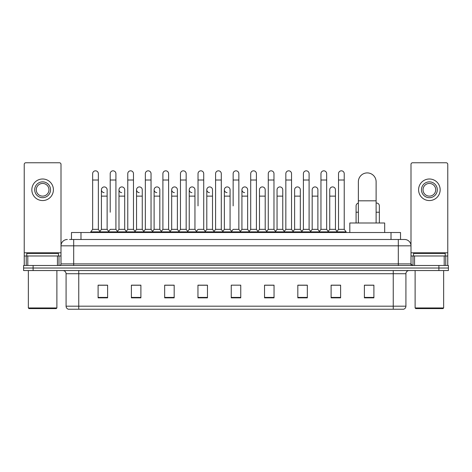 <?xml version="1.0" encoding="UTF-8"?>
<svg xmlns="http://www.w3.org/2000/svg" width="472" height="472" viewBox="0 0 472 472"><rect width="100%" height="100%" fill="white"/><g stroke="black" fill="none" stroke-linecap="round" stroke-linejoin="round"><path stroke-width="0.71" d="M71.473 239.487L71.473 232.513L400.527 232.513L400.527 239.487M69.714 239.487L402.433 239.487M69.567 239.487L73.691 239.487L73.691 245.829L61.006 245.829L61.006 263.895A1.587 1.587 0 0 1 59.425 265.482M67.349 239.487A6.342 6.342 0 0 0 61.006 245.829L61.006 164.356A1.587 1.587 0 0 0 59.425 162.769L25.818 162.769A1.587 1.587 0 0 0 24.231 164.356L24.231 255.971L27.801 255.971L27.801 265.482M404.651 239.487A6.342 6.342 0 0 1 410.994 245.829L398.309 245.829L398.309 239.487L404.557 239.487M444.199 265.482L444.199 255.971L447.769 255.971L447.769 265.482L447.769 164.356A1.587 1.587 0 0 0 446.182 162.769L412.575 162.769A1.587 1.587 0 0 0 410.994 164.356L410.994 263.895L412.575 265.482M33.111 265.482L23.6 265.482L23.6 268.019L33.111 268.019L23.6 268.019L23.6 270.556L33.111 270.556L33.111 268.019L438.889 268.019L33.111 268.019L33.111 265.482L438.889 265.482L438.889 268.019L448.4 268.019L438.889 268.019L438.889 270.556L33.111 270.556M448.4 265.482L448.4 268.019L448.4 265.482L438.889 265.482M405.92 306.186C405.832 307.709 405.07 308.723 403.637 309.231L393.241 309.231L393.241 306.186L405.92 306.186L405.92 273.725A3.168 3.168 0 0 1 409.088 270.556M393.241 309.231L68.363 309.231A3.168 3.168 0 0 1 66.08 306.186L66.08 273.725C65.891 271.801 64.835 270.745 62.912 270.556M373.901 297.85L373.901 285.171L364.39 285.171L364.39 297.85L373.901 297.85M340.613 297.85L340.613 285.171L331.102 285.171L331.102 297.85L340.613 297.85M307.331 297.85L307.331 285.171L297.82 285.171L297.82 297.85L307.331 297.85M274.043 297.85L274.043 285.171L264.532 285.171L264.532 297.85L274.043 297.85M107.61 297.85L107.61 285.171L98.099 285.171L98.099 297.85L107.61 297.85M140.898 297.85L140.898 285.171L131.387 285.171L131.387 297.85L140.898 297.85M174.18 297.85L174.18 285.171L164.669 285.171L164.669 297.85L174.18 297.85M207.468 297.85L207.468 285.171L197.957 285.171L197.957 297.85L207.468 297.85M240.755 297.85L240.755 285.171L231.245 285.171L231.245 297.85L240.755 297.85M448.4 270.556L448.4 268.019L448.4 270.556L438.889 270.556M303.083 285.236L300.64 285.236M338.206 285.236L335.763 285.236M206.488 285.236L204.046 285.171M171.36 285.236L168.917 285.236M136.237 285.236L133.794 285.236M98.099 285.236L107.451 285.236M101.108 285.236L98.672 285.236M267.954 285.171L265.512 285.236M232.832 285.171L239.168 285.171M207.468 285.236L197.957 285.236M174.18 285.236L164.669 285.236M140.898 285.236L131.387 285.236M274.043 285.236L264.532 285.236M307.331 285.236L297.82 285.236M340.613 285.236L331.102 285.236M373.901 285.236L364.39 285.236M57.442 265.482L57.442 255.971L27.801 255.971M57.442 255.971L61.006 255.971M24.231 265.482L24.231 255.971M42.622 181.856A7.924 7.924 0 0 0 34.698 189.779A7.924 7.924 0 0 0 42.622 197.703A7.924 7.924 0 0 0 50.545 189.779A7.924 7.924 0 0 0 42.622 181.856M42.622 183.437A6.342 6.342 0 0 0 36.279 189.779A6.342 6.342 0 0 0 42.622 196.122A6.342 6.342 0 0 0 48.964 189.779A6.342 6.342 0 0 0 42.622 183.437M42.622 200.559A10.779 10.779 0 0 0 53.401 189.779A10.779 10.779 0 0 0 42.622 179A10.779 10.779 0 0 0 31.842 189.779A10.779 10.779 0 0 0 42.622 200.559M56.251 308.594L28.987 308.594L28.355 307.962L56.888 307.962L56.251 308.594M28.355 270.556L28.355 307.962M56.888 270.556L56.888 307.962M58.469 255.971L58.469 253.434L26.768 253.434L26.768 255.971M358.366 223.002L358.366 181.791A8.874 8.874 0 0 1 367.245 172.911A8.874 8.874 0 0 1 376.119 181.791A8.874 8.874 0 0 0 367.245 172.911M376.119 223.002L376.119 181.791M384.68 232.513L384.68 223.002L349.811 223.002L349.811 232.513M92.648 180.015L98.353 180.015L98.353 229.345L92.648 229.345L92.648 173.672A2.856 2.856 0 0 1 95.68 170.829A2.856 2.856 0 0 1 98.353 173.672A2.856 2.856 0 0 0 95.68 170.829M92.648 229.345L90.742 231.876L90.742 232.513M98.353 229.345L100.253 231.876L90.742 231.876M110.206 212.223L110.206 180.015L115.917 180.015L115.917 229.345L110.206 229.345L108.306 231.876L100.253 231.876L100.253 232.513M110.206 180.015L110.206 173.672A2.856 2.856 0 0 1 113.239 170.829A2.856 2.856 0 0 1 115.917 173.672A2.856 2.856 0 0 0 113.239 170.829M118.991 229.345L118.991 196.122L124.696 196.122L124.696 229.345L118.991 229.345L117.451 231.392L115.917 229.345L117.817 231.876L108.306 231.876L108.306 232.513M127.77 229.345L127.77 180.015L133.476 180.015L133.476 229.345L127.77 229.345L125.871 231.876L117.817 231.876L117.817 232.513M127.77 180.015L127.77 173.672A2.856 2.856 0 0 1 130.803 170.829A2.856 2.856 0 0 1 133.476 173.672A2.856 2.856 0 0 0 130.803 170.829M133.476 212.223L133.476 229.345L135.381 231.876L125.871 231.876L125.871 232.513M145.335 229.345L145.335 180.015L151.04 180.015L151.04 229.345L145.335 229.345L143.429 231.876L135.381 231.876L135.381 232.513M145.335 180.015L145.335 173.672A2.856 2.856 0 0 1 148.367 170.829A2.856 2.856 0 0 1 151.04 173.672A2.856 2.856 0 0 0 148.367 170.829M151.04 229.345L152.94 231.876L143.429 231.876L143.429 232.513M162.899 229.345L162.899 180.015L168.604 180.015L168.604 229.345L162.899 229.345L160.993 231.876L152.94 231.876L152.94 232.513M162.899 180.015L162.899 173.672A2.856 2.856 0 0 1 165.926 170.829A2.856 2.856 0 0 1 168.604 173.672A2.856 2.856 0 0 0 165.926 170.829M168.604 205.886L168.604 229.345L170.504 231.876L160.993 231.876L160.993 232.513M180.457 229.345L180.457 180.015L186.163 180.015L186.163 229.345L180.457 229.345L178.558 231.876L170.504 231.876L170.504 232.513M180.457 180.015L180.457 173.672A2.856 2.856 0 0 1 183.49 170.829A2.856 2.856 0 0 1 186.163 173.672A2.856 2.856 0 0 0 183.49 170.829M186.163 229.345L188.068 231.876L178.558 231.876L178.558 232.513M198.022 205.886L198.022 180.015L203.727 180.015L203.727 229.345L198.022 229.345L196.122 231.876L188.068 231.876L188.068 232.513M198.022 180.015L198.022 173.672A2.856 2.856 0 0 1 201.054 170.829A2.856 2.856 0 0 1 203.727 173.672A2.856 2.856 0 0 0 201.054 170.829M203.727 205.886L203.727 229.345L205.633 231.876L196.122 231.876L196.122 232.513M215.586 229.345L215.586 180.015L221.291 180.015L221.291 229.345L215.586 229.345L213.68 231.876L205.633 231.876L205.633 232.513M215.586 180.015L215.586 173.672A2.856 2.856 0 0 1 218.619 170.829A2.856 2.856 0 0 1 221.291 173.672A2.856 2.856 0 0 0 218.619 170.829M221.291 229.345L223.191 231.876L213.68 231.876L213.68 232.513M233.144 205.886L233.144 180.015L238.856 180.015L238.856 229.345L233.144 229.345L231.245 231.876L223.191 231.876L223.191 232.513M233.144 180.015L233.144 173.672A2.856 2.856 0 0 1 236.177 170.829A2.856 2.856 0 0 1 238.856 173.672A2.856 2.856 0 0 0 236.177 170.829M238.856 229.345L240.755 231.876L231.245 231.876L231.245 232.513M247.635 229.345L247.635 196.122L241.929 196.122L241.929 229.345L247.635 229.345L249.175 231.392L250.709 229.345L250.709 180.015L256.414 180.015L256.414 229.345L250.709 229.345L248.809 231.876L240.755 231.876L240.755 232.513M250.709 180.015L250.709 173.672A2.856 2.856 0 0 1 253.741 170.829A2.856 2.856 0 0 1 256.414 173.672A2.856 2.856 0 0 0 253.741 170.829M259.488 229.345L259.488 196.122L265.199 196.122L265.199 229.345L259.488 229.345L257.954 231.392L256.414 229.345L258.32 231.876L248.809 231.876L248.809 232.513M265.199 229.345L266.733 231.392L268.273 229.345L268.273 180.015L273.978 180.015L273.978 229.345L268.273 229.345L266.367 231.876L258.32 231.876L258.32 232.513M268.273 180.015L268.273 173.672A2.856 2.856 0 0 1 271.306 170.829A2.856 2.856 0 0 1 273.978 173.672A2.856 2.856 0 0 0 271.306 170.829M277.052 229.345L277.052 196.122L282.757 196.122L282.757 229.345L277.052 229.345L275.518 231.392L273.978 229.345L275.878 231.876L266.367 231.876L266.367 232.513M282.757 229.345L284.297 231.392L285.837 229.345L285.837 180.015L291.543 180.015L291.543 229.345L285.837 229.345L283.932 231.876L275.878 231.876L275.878 232.513M285.837 180.015L285.837 173.672A2.856 2.856 0 0 1 288.87 170.829A2.856 2.856 0 0 1 291.543 173.672A2.856 2.856 0 0 0 288.87 170.829M294.616 229.345L294.616 196.122L300.322 196.122L300.322 229.345L294.616 229.345L293.077 231.392L291.543 229.345L293.442 231.876L283.932 231.876L283.932 232.513M300.322 229.345L301.862 231.392L303.396 229.345L303.396 180.015L309.101 180.015L309.101 229.345L303.396 229.345L301.496 231.876L293.442 231.876L293.442 232.513M303.396 180.015L303.396 173.672A2.856 2.856 0 0 1 306.428 170.829A2.856 2.856 0 0 1 309.101 173.672A2.856 2.856 0 0 0 306.428 170.829M312.181 229.345L312.181 196.122L317.886 196.122L317.886 229.345L312.181 229.345L310.641 231.392L309.101 229.345L311.007 231.876L301.496 231.876L301.496 232.513M317.886 229.345L319.42 231.392L320.96 229.345L320.96 180.015L326.665 180.015L326.665 229.345L320.96 229.345L319.06 231.876L311.007 231.876L311.007 232.513M320.96 180.015L320.96 173.672A2.856 2.856 0 0 1 323.993 170.829A2.856 2.856 0 0 1 326.665 173.672A2.856 2.856 0 0 0 323.993 170.829M329.739 229.345L329.739 196.122L335.45 196.122L335.45 229.345L329.739 229.345L328.205 231.392L326.665 229.345L328.571 231.876L319.06 231.876L319.06 232.513M338.524 229.345L338.524 180.015L344.23 180.015L344.23 229.345L338.524 229.345L336.619 231.876L328.571 231.876L328.571 232.513M338.524 180.015L338.524 173.672A2.856 2.856 0 0 1 341.557 170.829A2.856 2.856 0 0 1 344.23 173.672A2.856 2.856 0 0 0 341.557 170.829M344.23 229.345L346.129 231.876L336.619 231.876L336.619 232.513M346.129 231.876L346.129 232.513M104.1 192.629A2.856 2.856 0 0 1 101.427 189.779A2.856 2.856 0 0 1 104.46 186.93A2.856 2.856 0 0 1 107.132 189.779L107.132 196.122L101.427 196.122L101.427 189.779M107.132 196.122L107.132 229.345L101.427 229.345L101.427 196.122M101.427 229.345L99.887 231.392M107.132 229.345L108.672 231.392M121.664 192.629A2.856 2.856 0 0 1 118.991 189.779A2.856 2.856 0 0 1 122.024 186.93A2.856 2.856 0 0 1 124.696 189.779L124.696 196.122M124.696 229.345L126.236 231.392M139.228 192.629A2.856 2.856 0 0 1 136.55 189.779A2.856 2.856 0 0 1 139.582 186.93A2.856 2.856 0 0 1 142.261 189.779L142.261 196.122L136.55 196.122L136.55 189.779M142.261 196.122L142.261 229.345L136.55 229.345L136.55 196.122M136.55 229.345L135.016 231.392M142.261 229.345L143.795 231.392M156.787 192.629A2.856 2.856 0 0 1 154.114 189.779A2.856 2.856 0 0 1 157.147 186.93A2.856 2.856 0 0 1 159.819 189.779L159.819 196.122L154.114 196.122L154.114 189.779M159.819 196.122L159.819 229.345L154.114 229.345L154.114 196.122M154.114 229.345L152.58 231.392M159.819 229.345L161.359 231.392M174.351 192.629A2.856 2.856 0 0 1 171.678 189.779A2.856 2.856 0 0 1 174.711 186.93A2.856 2.856 0 0 1 177.383 189.779L177.383 196.122L171.678 196.122L171.678 189.779M177.383 196.122L177.383 229.345L171.678 229.345L171.678 196.122M171.678 229.345L170.138 231.392M177.383 229.345L178.923 231.392M191.915 192.629A2.856 2.856 0 0 1 189.242 189.779A2.856 2.856 0 0 1 192.275 186.93A2.856 2.856 0 0 1 194.948 189.779L194.948 196.122L189.242 196.122L189.242 189.779M194.948 196.122L194.948 229.345L189.242 229.345L189.242 196.122M189.242 229.345L187.703 231.392M194.948 229.345L196.482 231.392M209.48 192.629A2.856 2.856 0 0 1 206.801 189.779A2.856 2.856 0 0 1 209.833 186.93A2.856 2.856 0 0 1 212.512 189.779L212.512 196.122L206.801 196.122L206.801 189.779M212.512 196.122L212.512 229.345L206.801 229.345L206.801 196.122M206.801 229.345L205.267 231.392M212.512 229.345L214.046 231.392M227.038 192.629A2.856 2.856 0 0 1 224.365 189.779A2.856 2.856 0 0 1 227.398 186.93A2.856 2.856 0 0 1 230.07 189.779L230.07 196.122L224.365 196.122L224.365 189.779M230.07 196.122L230.07 229.345L224.365 229.345L224.365 196.122M224.365 229.345L222.825 231.392M230.07 229.345L231.61 231.392M244.602 192.629A2.856 2.856 0 0 1 241.929 189.779A2.856 2.856 0 0 1 244.962 186.93A2.856 2.856 0 0 1 247.635 189.779L247.635 196.122M241.929 229.345L240.39 231.392M259.488 196.122L259.488 189.779A2.856 2.856 0 0 1 262.52 186.93A2.856 2.856 0 0 1 265.199 189.779L265.199 196.122M277.052 196.122L277.052 189.779A2.856 2.856 0 0 1 280.085 186.93A2.856 2.856 0 0 1 282.757 189.779L282.757 196.122M294.616 196.122L294.616 189.779A2.856 2.856 0 0 1 297.649 186.93A2.856 2.856 0 0 1 300.322 189.779L300.322 196.122M312.181 196.122L312.181 189.779A2.856 2.856 0 0 1 315.213 186.93A2.856 2.856 0 0 1 317.886 189.779L317.886 196.122M329.739 196.122L329.739 189.779A2.856 2.856 0 0 1 332.772 186.93A2.856 2.856 0 0 1 335.45 189.779L335.45 196.122M335.45 229.345L336.984 231.392M356.083 223.002L356.083 205.886A2.856 2.856 0 0 1 358.366 203.09M376.119 203.054A2.856 2.856 0 0 1 379.352 205.886L379.352 212.223L376.119 212.223M379.352 223.002L379.352 212.223M444.199 255.971L414.558 255.971L414.558 265.482M410.994 255.971L414.558 255.971M410.994 265.482L410.994 263.895L398.309 263.895L398.309 245.829L73.691 245.829L73.691 263.895L398.309 263.895L398.309 265.482M429.378 181.856A7.924 7.924 0 0 0 421.455 189.779A7.924 7.924 0 0 0 429.378 197.703A7.924 7.924 0 0 0 437.302 189.779A7.924 7.924 0 0 0 429.378 181.856M429.378 183.437A6.342 6.342 0 0 0 423.036 189.779A6.342 6.342 0 0 0 429.378 196.122A6.342 6.342 0 0 0 435.721 189.779A6.342 6.342 0 0 0 429.378 183.437M429.378 200.559A10.779 10.779 0 0 0 440.158 189.779A10.779 10.779 0 0 0 429.378 179A10.779 10.779 0 0 0 418.599 189.779A10.779 10.779 0 0 0 429.378 200.559M443.013 308.594L415.749 308.594L415.112 307.962L443.645 307.962L443.013 308.594M415.112 270.556L415.112 307.962M443.645 270.556L443.645 307.962M445.232 255.971L445.232 253.434L413.531 253.434L413.531 255.971M80.983 239.487L80.983 232.513M391.017 239.487L391.017 232.513M73.691 265.482L73.691 263.895L61.006 263.895M393.241 270.556L393.241 273.725L66.08 273.725M405.92 273.725L393.241 273.725L393.241 306.186L78.759 306.186L78.759 309.231M66.08 306.186L78.759 306.186L78.759 270.556M240.755 297.407L231.245 297.407M207.468 297.407L197.957 297.407M174.18 297.407L164.669 297.407M140.898 297.407L131.387 297.407M107.61 297.407L98.099 297.407M274.043 297.407L264.532 297.407M307.331 297.407L297.82 297.407M340.613 297.407L331.102 297.407M373.901 297.407L364.39 297.407M61.006 252.803L24.231 252.803M60.982 264.173L60.982 255.971M59 255.971L59 265.482M24.261 255.971L24.261 265.482M26.237 265.482L26.237 255.971M358.366 200.812L376.119 200.812M358.366 212.223L356.083 212.223M447.769 252.803L410.994 252.803M447.739 265.482L447.739 255.971M445.763 255.971L445.763 265.482M411.018 255.971L411.018 264.173M413 265.482L413 255.971M98.353 180.015L98.353 173.672M115.917 180.015L115.917 173.672M133.476 180.015L133.476 173.672M151.04 180.015L151.04 173.672M168.604 180.015L168.604 173.672M186.163 180.015L186.163 173.672M203.727 180.015L203.727 173.672M221.291 180.015L221.291 173.672M238.856 180.015L238.856 173.672M256.414 180.015L256.414 173.672M273.978 180.015L273.978 173.672M291.543 180.015L291.543 173.672M309.101 180.015L309.101 173.672M326.665 180.015L326.665 173.672M344.23 180.015L344.23 173.672M118.991 196.122L118.991 189.779M241.929 196.122L241.929 189.779M162.899 212.223L162.899 205.886M180.457 212.223L180.457 205.886M186.163 212.223L186.163 205.886"/></g></svg>
